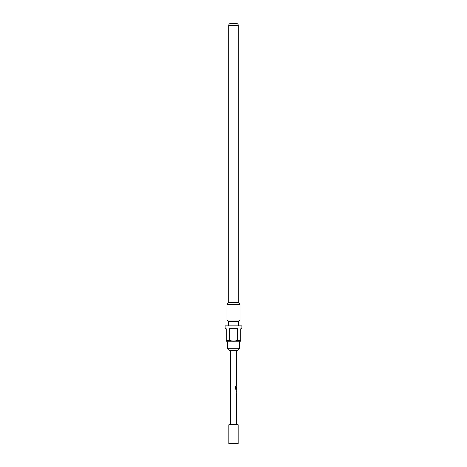<?xml version="1.0" encoding="UTF-8"?>
<svg xmlns="http://www.w3.org/2000/svg" width="467" height="467" viewBox="0 0 467 467"><rect width="100%" height="100%" fill="white"/><g stroke="black" fill="none" stroke-linecap="round" stroke-linejoin="round"><path stroke-width="0.7" d="M236.261 394.463L236.261 395.111M236.261 397.318L236.051 397.972M236.22 397.364L236.261 397.972M236.261 390.394L236.22 393.068L236.384 390.861M236.238 390.861L236.086 393.068M236.261 393.051L236.261 393.535M236.261 386.139L236.232 388.439M236.238 386.583L236.185 388.439L236.22 386.565M235.432 386.104L235.812 386.104L235.812 388.696L236.261 388.742L236.261 389.466L235.788 389.466M236.051 381.702L236.378 381.702L236.22 382.31M236.261 381.702L236.261 382.35M236.244 384.557L236.261 385.211M236.267 380.301L236.051 380.955M238.152 424.742L228.848 424.742L228.848 443.65L238.152 443.65L238.152 424.742M239.46 348.248L227.54 348.248L229.863 350.571L237.137 350.571L239.46 348.248L239.46 341.78L240.774 341.021L240.774 340.39L240.774 341.021M230.885 23.35A2.183 2.183 0 0 0 228.702 25.533L228.702 302.581L238.298 302.581L238.298 25.533A2.183 2.183 0 0 0 236.115 23.35L230.885 23.35L236.115 23.35M227.54 348.248L227.54 341.78L239.46 341.78M237.627 340.39L240.774 340.39L240.774 328.756L241.865 328.756L241.865 325.849L225.135 325.849L225.135 328.756L226.226 328.756L226.226 340.39L229.373 340.39C232.14 341.219 234.895 341.219 237.627 340.39L237.627 328.756L229.373 328.756L229.373 340.39M227.54 341.78L226.226 341.021L226.226 340.39M238.59 325.849L238.59 321.489L240.044 320.035L240.044 304.326L226.956 304.326L226.956 320.035L240.044 320.035M228.41 325.849L228.41 321.489L238.59 321.489M228.41 321.489L226.956 320.035M228.702 302.581L226.956 304.326M238.298 302.581L240.044 304.326M230.593 350.571L230.593 424.742M236.378 397.972L236.407 424.742M236.407 397.972L236.22 390.208M236.22 388.853L236.407 390.208M236.413 389.466L235.531 388.853L235.531 386.104L235.934 386.104L235.934 388.696L236.407 388.742L235.812 388.696L236.261 388.742M236.261 386.536L236.407 388.742M236.407 382.374L236.407 385.952M236.185 382.356L236.378 381.702M236.407 350.571L236.407 381.702M236.22 384.604L236.378 385.211M236.378 394.463L236.22 395.07M228.702 25.533L238.298 25.533"/></g></svg>
